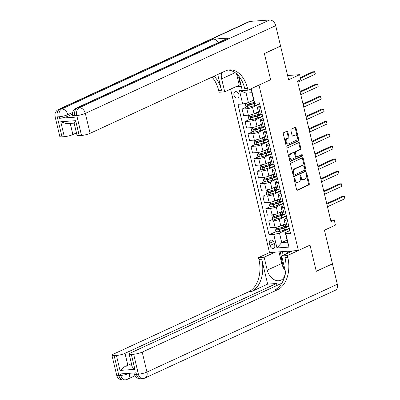 <?xml version="1.0" encoding="UTF-8"?>
<svg xmlns="http://www.w3.org/2000/svg" width="400" height="400" viewBox="0 0 400 400"><rect width="100%" height="100%" fill="white"/><g stroke="black" fill="none" stroke-linecap="round" stroke-linejoin="round"><path stroke-width="0.6" d="M294.37 178.26A0.715 0.47 85.9 0 0 294.085 179.15L296.56 189.54A1.02 0.675 85.9 0 0 297.27 190.265A1.02 0.675 85.9 0 0 297.43 190.225L308.87 184.95A1.02 0.675 85.9 0 0 309.275 183.68L306.8 173.29A0.715 0.47 85.9 0 0 305.91 173.7L306.23 175.045A3.27 2.16 85.9 0 1 304.94 179.11L303.985 179.55A3.27 2.16 85.9 0 1 303.475 179.685A3.27 2.16 85.9 0 1 301.205 177.36L300.885 176.015A0.715 0.47 85.9 0 0 299.995 176.425L300.32 177.77A3.27 2.16 85.9 0 1 299.03 181.835L298.075 182.275A3.27 2.16 85.9 0 1 297.56 182.41A3.27 2.16 85.9 0 1 295.295 180.085L294.975 178.74A0.715 0.47 85.9 0 0 294.37 178.26M233.945 94.99A3.335 2.43 -114.8 0 0 237.84 97.84A3.335 2.43 -114.8 0 0 238.94 94.635A3.335 2.43 -114.8 0 0 235.05 91.785A3.335 2.43 -114.8 0 0 233.945 94.99M287.8 131.88A1.02 0.675 85.9 0 0 287.09 131.15A1.02 0.675 85.9 0 0 286.93 131.195L283.72 132.675A1.02 0.675 85.9 0 0 283.315 133.945L286.065 145.485A1.02 0.675 85.9 0 0 286.775 146.21A1.02 0.675 85.9 0 0 286.935 146.17L298.375 140.895A1.02 0.675 85.9 0 0 298.78 139.625L296.03 128.085A1.02 0.675 85.9 0 0 295.32 127.355A1.02 0.675 85.9 0 0 295.16 127.4L291.285 129.185A1.02 0.675 85.9 0 0 290.88 130.455L292.055 135.395A1.02 0.675 85.9 0 0 292.765 136.12A1.02 0.675 85.9 0 0 292.925 136.08L294.85 135.195A2.735 1.805 85.9 0 1 295.28 135.08A2.735 1.805 85.9 0 1 297.235 137.35A2.735 1.805 85.9 0 1 296.095 140.425L288.565 143.9A2.735 1.805 85.9 0 1 288.135 144.01A2.735 1.805 85.9 0 1 286.175 141.74A2.735 1.805 85.9 0 1 287.315 138.665L288.57 138.09A1.02 0.675 85.9 0 0 288.975 136.815L287.8 131.88L287.015 131.935A1.02 0.675 85.9 0 0 286.655 131.32M132.075 365.76C131.945 366.69 132.885 367.89 134.9 369.355L119.995 370.415L116.435 355.47L114.13 355.63L118.875 375.555L120.83 375.42L120.475 373.925L136.085 372.82L136.44 374.31L138.39 374.175L133.645 354.25A6.25 1.135 -13.4 0 0 142.21 352.125L146.96 372.05L337.325 284.29L332.46 263.865L316.275 271.325L310.03 245.125L316.26 271.275L332.45 263.815L324.44 230.19L335.445 225.115L334.26 220.135L331.02 221.625L297.555 81.145L300.79 79.655L299.605 74.67L287.59 75.525M250.09 21.385L59.72 109.145A6.25 4.555 -114.8 0 0 58.53 109.45L248.895 21.685A6.25 4.555 65.2 0 1 250.09 21.385L269.6 20A6.25 4.555 65.2 0 1 275.71 25.645L280.575 46.07L264.385 53.535L270.63 79.735L264.4 53.585L280.585 46.12L288.6 79.745L299.605 74.67M238.765 76.085A11.715 8.54 -114.8 0 1 239.225 77.635L242.31 90.585L247.965 90.185L270.63 79.735L258.975 85.11L298.375 250.495L269.495 252.545L258.49 257.62L258.915 259.415A26.04 17.185 -94.1 0 1 248.66 291.785L113.33 354.17A6.25 1.135 -13.4 0 0 111.935 355.29A6.25 1.135 -13.4 0 0 114.13 355.63M287.795 257.365A26.04 17.185 -94.1 0 1 277.54 289.735L274.73 289.935A26.04 17.185 -94.1 0 0 284.985 257.565L287.795 257.365L287.37 255.57L310.03 245.125L298.375 250.495M290.965 163.085A1.02 0.675 85.9 0 0 290.565 164.36L293.31 175.9A1.02 0.675 85.9 0 0 294.02 176.625A1.02 0.675 85.9 0 0 294.18 176.585L305.62 171.31A1.02 0.675 85.9 0 0 306.025 170.04L303.275 158.5A1.02 0.675 85.9 0 0 302.565 157.77A1.02 0.675 85.9 0 0 302.405 157.815L290.965 163.085M289.69 160.69L286.94 149.15A1.02 0.675 85.9 0 1 287.34 147.88L298.785 142.605A1.02 0.675 85.9 0 1 298.945 142.565A1.02 0.675 85.9 0 1 299.65 143.29L300.83 148.23A1.02 0.675 85.9 0 1 300.425 149.5L295.785 151.64A1.02 0.675 85.9 0 0 295.385 152.91L296.165 156.185A1.02 0.675 85.9 0 0 296.87 156.915A1.02 0.675 85.9 0 0 297.03 156.87L301.86 154.645A0.715 0.47 85.9 0 1 302.19 156.015L290.56 161.375A1.02 0.675 85.9 0 1 290.395 161.415A1.02 0.675 85.9 0 1 289.69 160.69M274.725 245.185L274.205 242.99A3.23 2.355 -114.8 0 0 270.435 240.23A3.23 2.355 -114.8 0 0 269.365 243.335L269.89 245.525A3.23 2.355 -114.8 0 0 273.66 248.285A3.23 2.355 -114.8 0 0 274.725 245.185M235.755 86.755L241.3 86.36M230.57 89.145L269.495 252.545M287.03 240.12L281.74 242.56L287.515 242.15L285.26 232.685L285.79 233.66L290.515 233.325L259.42 102.81L254.7 103.14L254.165 102.17L251.91 92.705L246.135 93.115L248.39 102.58L253.685 100.14M285.79 233.66L288.995 247.11L276.975 247.96L273.77 234.51L279.485 233.095L289.375 228.535M276.465 231.43L269.05 234.845L273.77 234.51M269.05 234.845L237.955 104.33L242.68 103.995L239.475 90.545L242.25 90.345M248.585 89.9L251.495 89.69L254.7 103.14M334.26 220.135L330.725 220.385M279.485 233.095L281.74 242.56L276.975 247.96M246.795 106.89L242.1 109.055L246.82 108.72A4.165 0.755 -13.4 0 0 252.535 107.305L259.705 104M242.1 109.055L243.645 115.53L248.365 115.195A4.165 0.755 -13.4 0 0 254.075 113.78L258.37 111.8M249.765 119.34L245.065 121.505L249.79 121.175A4.165 0.755 -13.4 0 0 255.5 119.755L262.67 116.45M245.065 121.505L246.61 127.985L251.33 127.65A4.165 0.755 -13.4 0 0 257.045 126.235L261.34 124.255M252.73 131.795L248.035 133.96L252.755 133.625A4.165 0.755 -13.4 0 0 258.47 132.21L265.64 128.905M248.035 133.96L249.575 140.435L254.3 140.105A4.165 0.755 -13.4 0 0 260.01 138.685L264.305 136.71M255.695 144.25L251 146.415L255.725 146.08A4.165 0.755 -13.4 0 0 261.435 144.665L268.605 141.36M251 146.415L252.545 152.89L257.265 152.555A4.165 0.755 -13.4 0 0 262.98 151.14L267.27 149.16M258.665 156.705L253.97 158.87L258.69 158.535A4.165 0.755 -13.4 0 0 264.4 157.12L271.57 153.815M253.97 158.87L255.51 165.345L260.235 165.01A4.165 0.755 -13.4 0 0 265.945 163.595L270.24 161.615M261.63 169.16L256.935 171.325L261.655 170.99A4.165 0.755 -13.4 0 0 267.37 169.575L274.54 166.265M256.935 171.325L258.48 177.8L263.2 177.465A4.165 0.755 -13.4 0 0 268.91 176.05L273.205 174.07M264.6 181.61L259.9 183.775L264.625 183.44A4.165 0.755 -13.4 0 0 270.335 182.025L277.505 178.72M259.9 183.775L261.445 190.255L266.165 189.92A4.165 0.755 -13.4 0 0 271.88 188.505L276.175 186.525M267.565 194.065L262.87 196.23L267.59 195.895A4.165 0.755 -13.4 0 0 273.305 194.48L280.475 191.175M262.87 196.23L264.41 202.705L269.135 202.37A4.165 0.755 -13.4 0 0 274.845 200.955L279.14 198.975M270.53 206.52L265.835 208.685L270.56 208.35A4.165 0.755 -13.4 0 0 276.27 206.935L283.44 203.63M265.835 208.685L267.38 215.16L272.1 214.825A4.165 0.755 -13.4 0 0 277.815 213.41L282.105 211.43M273.5 218.975L268.805 221.14L273.525 220.805A4.165 0.755 -13.4 0 0 279.235 219.39L286.405 216.085M268.805 221.14L270.345 227.615L275.07 227.28A4.165 0.755 -13.4 0 0 280.78 225.865L285.075 223.885M289.855 230.565L285.26 232.685M286.89 218.115L285.015 218.98A4.165 0.755 -13.4 0 0 284.08 219.725A4.165 0.755 -13.4 0 0 285.545 219.95L287.3 219.825M283.925 205.66L282.045 206.525A4.165 0.755 -13.4 0 0 281.115 207.27A4.165 0.755 -13.4 0 0 282.58 207.5L284.33 207.375M280.955 193.205L279.08 194.07A4.165 0.755 -13.4 0 0 278.15 194.815A4.165 0.755 -13.4 0 0 279.61 195.045L281.365 194.92M277.99 180.75L276.11 181.615A4.165 0.755 -13.4 0 0 275.18 182.36A4.165 0.755 -13.4 0 0 276.645 182.59L278.4 182.465M275.025 168.3L273.145 169.165A4.165 0.755 -13.4 0 0 272.215 169.91A4.165 0.755 -13.4 0 0 273.675 170.135L275.43 170.01M272.055 155.845L270.18 156.71A4.165 0.755 -13.4 0 0 269.245 157.455A4.165 0.755 -13.4 0 0 270.71 157.68L272.465 157.56M269.09 143.39L267.21 144.255A4.165 0.755 -13.4 0 0 266.28 145A4.165 0.755 -13.4 0 0 267.745 145.23L269.495 145.105M266.12 130.935L264.245 131.8A4.165 0.755 -13.4 0 0 263.315 132.545A4.165 0.755 -13.4 0 0 264.775 132.775L266.53 132.65M263.155 118.48L261.275 119.35A4.165 0.755 -13.4 0 0 260.345 120.09A4.165 0.755 -13.4 0 0 261.81 120.32L263.565 120.195M260.19 106.03L258.31 106.895A4.165 0.755 -13.4 0 0 257.38 107.64A4.165 0.755 -13.4 0 0 258.84 107.865L260.595 107.74M285.905 227.075L284.485 227.73M282.935 214.625L281.52 215.275M279.97 202.17L278.55 202.825M277.005 189.715L275.585 190.37M274.035 177.26L272.62 177.915M271.07 164.805L269.65 165.46M268.1 152.355L266.685 153.005M265.135 139.9L263.715 140.555M262.17 127.445L260.75 128.1M259.2 114.99L257.785 115.645M284.08 219.725L285.625 226.2A4.165 0.755 -13.4 0 0 287.09 226.43L288.84 226.305M281.115 207.27L282.66 213.745A4.165 0.755 -13.4 0 0 284.12 213.975L285.875 213.85M278.15 194.815L279.69 201.29A4.165 0.755 -13.4 0 0 281.155 201.52L282.91 201.395M275.18 182.36L276.725 188.835A4.165 0.755 -13.4 0 0 278.185 189.065L279.94 188.94M272.215 169.91L273.755 176.385A4.165 0.755 -13.4 0 0 275.22 176.61L276.975 176.49M269.245 157.455L270.79 163.93A4.165 0.755 -13.4 0 0 272.255 164.16L274.005 164.035M266.28 145L267.825 151.475A4.165 0.755 -13.4 0 0 269.285 151.705L271.04 151.58M263.315 132.545L264.855 139.02A4.165 0.755 -13.4 0 0 266.32 139.25L268.075 139.125M260.345 120.09L261.89 126.57A4.165 0.755 -13.4 0 0 263.35 126.795L265.105 126.67M257.38 107.64L258.92 114.115A4.165 0.755 -13.4 0 0 260.385 114.345L262.14 114.22M248.39 102.58L242.68 103.995M287.515 242.15L288.995 247.11M239.475 90.545L246.135 93.115M251.495 89.69L251.91 92.705M294.115 178.57A0.715 0.47 85.9 0 1 294.195 178.795L294.515 180.14A3.27 2.16 85.9 0 0 296.78 182.465L297.56 182.41M303.475 179.685L302.69 179.74A3.27 2.16 85.9 0 1 300.425 177.415L300.105 176.07A0.715 0.47 85.9 0 0 300.025 175.845M296.925 190.155L308.09 185.005A1.02 0.675 85.9 0 0 308.495 183.735L306.015 173.345A0.715 0.47 85.9 0 0 305.935 173.12M293.675 176.51L304.84 171.365A1.02 0.675 85.9 0 0 305.245 170.095L302.495 158.555A1.02 0.675 85.9 0 0 302.13 157.94M293.945 174.41A0.715 0.47 85.9 0 0 294.555 174.89L304.595 170.26A0.715 0.47 85.9 0 0 304.875 169.37L304.54 167.955A3.27 2.16 85.9 0 0 302.275 165.63A3.27 2.16 85.9 0 0 301.76 165.76L294.895 168.925A3.27 2.16 85.9 0 0 293.61 172.995L293.945 174.41L293.165 174.465A0.715 0.47 85.9 0 0 293.775 174.945M302.275 165.63L301.495 165.685A3.27 2.16 85.9 0 0 300.98 165.82L301.76 165.76M293.165 174.465L292.825 173.05A3.27 2.16 85.9 0 1 294.115 168.98L300.98 165.82M296.87 156.915L296.09 156.97A1.02 0.675 85.9 0 1 295.385 156.24L294.6 152.965A1.02 0.675 85.9 0 1 295.005 151.695L299.645 149.555A1.02 0.675 85.9 0 0 300.045 148.285L298.87 143.345A1.02 0.675 85.9 0 0 298.51 142.73M290.05 161.305L301.41 156.07A0.715 0.47 85.9 0 0 301.505 154.81M290.97 153.86A2.735 1.805 85.9 0 0 289.83 156.935A2.735 1.805 85.9 0 0 291.79 159.205A2.735 1.805 85.9 0 0 292.22 159.09L294.87 157.865A1.02 0.675 85.9 0 0 295.275 156.595L294.495 153.32A1.02 0.675 85.9 0 0 293.785 152.595A1.02 0.675 85.9 0 0 293.625 152.635L290.19 153.915A2.735 1.805 85.9 0 0 289.05 156.99A2.735 1.805 85.9 0 0 291.005 159.26L291.79 159.205M293.17 152.67A1.02 0.675 85.9 0 0 293.005 152.65A1.02 0.675 85.9 0 0 292.845 152.69L293.625 152.635M290.19 153.915L292.845 152.69M288.135 144.01L287.355 144.065A2.735 1.805 85.9 0 1 285.395 141.795A2.735 1.805 85.9 0 1 286.535 138.72L287.79 138.145A1.02 0.675 85.9 0 0 288.195 136.87L287.015 131.935M295.28 135.08L294.495 135.14A2.735 1.805 85.9 0 0 294.07 135.25L294.85 135.195M292.42 136.01L294.07 135.25M286.43 146.1L297.595 140.95A1.02 0.675 85.9 0 0 297.995 139.68L295.25 128.14A1.02 0.675 85.9 0 0 294.885 127.525M275.75 227.21L274.83 227.985L275.54 230.97L277.34 231.855A2.76 0.5 -13.4 0 0 279.805 231.38L284.54 230.015A7.97 1.45 -13.4 0 0 289.28 228.14M286.18 227.125A3.8 0.69 166.6 0 1 285.68 226.915L285.55 226.375M281.3 225.625L283.355 225.03A7.97 1.45 -13.4 0 0 285.205 224.445M282.835 224.915L282.97 224.88A6.615 1.2 -13.4 0 0 285.14 224.16M285.72 226.315A7.97 1.45 166.6 0 1 283.805 226.925L279.07 228.29A2.76 0.5 166.6 0 1 277.27 228.69L276.885 229.42L277.555 229.885A2.76 0.5 -13.4 0 0 279.355 229.49L284.09 228.12A7.97 1.45 -13.4 0 0 288.72 226.31M287.675 226.385A6.615 1.2 166.6 0 1 283.705 227.965L278.965 229.335A1.405 0.255 166.6 0 1 278.485 229.455L277.705 228.925M327.475 206.74L344.855 198.725L344.26 196.235L342.31 196.375L326.72 203.56M344.855 198.725L344.935 197.63L344.26 196.235L326.88 204.245M272.785 214.755L271.86 215.53L272.575 218.52L274.375 219.405A2.76 0.5 -13.4 0 0 276.835 218.925L281.575 217.56A7.97 1.45 -13.4 0 0 286.31 215.685M283.21 214.67A3.8 0.69 166.6 0 1 282.715 214.46L282.585 213.92M278.335 213.17L280.39 212.575A7.97 1.45 -13.4 0 0 282.24 211.99M279.87 212.465L280 212.425A6.615 1.2 -13.4 0 0 282.17 211.705M282.755 213.86A7.97 1.45 166.6 0 1 280.84 214.47L276.1 215.84A2.76 0.5 166.6 0 1 274.3 216.235L273.92 216.965L274.585 217.43A2.76 0.5 -13.4 0 0 276.385 217.035L281.125 215.665A7.97 1.45 -13.4 0 0 285.755 213.86M284.71 213.93A6.615 1.2 166.6 0 1 280.74 215.515L276 216.88A1.405 0.255 166.6 0 1 275.52 217.005L274.74 216.47M324.51 194.285L341.89 186.27L341.295 183.78L339.345 183.92L323.75 191.105M341.89 186.27L341.73 184.18L341.295 183.78L323.915 191.795M269.82 202.305L268.895 203.075L269.605 206.065L271.405 206.95A2.76 0.5 -13.4 0 0 273.87 206.475L278.61 205.105A7.97 1.45 -13.4 0 0 283.345 203.23M280.245 202.22A3.8 0.69 166.6 0 1 279.745 202.005L279.62 201.465M275.37 200.715L277.42 200.125A7.97 1.45 -13.4 0 0 279.275 199.535M276.9 200.01L277.035 199.97A6.615 1.2 -13.4 0 0 279.205 199.25M279.785 201.405A7.97 1.45 166.6 0 1 277.875 202.015L273.135 203.385A2.76 0.5 166.6 0 1 271.335 203.785L270.95 204.51L271.62 204.98A2.76 0.5 -13.4 0 0 273.42 204.58L278.155 203.21A7.97 1.45 -13.4 0 0 282.785 201.405M281.74 201.48A6.615 1.2 166.6 0 1 277.77 203.06L273.035 204.425A1.405 0.255 166.6 0 1 272.55 204.55L271.77 204.015M321.54 181.83L338.92 173.815L338.33 171.325L336.375 171.465L320.785 178.655M338.92 173.815L338.765 171.725L338.33 171.325L320.95 179.34M266.85 189.85L265.93 190.62L266.64 193.61L268.44 194.495A2.76 0.5 -13.4 0 0 270.905 194.02L275.64 192.65A7.97 1.45 -13.4 0 0 280.38 190.775M277.28 189.765A3.8 0.69 166.6 0 1 276.78 189.55L276.65 189.01M272.4 188.26L274.455 187.67A7.97 1.45 -13.4 0 0 276.305 187.08M273.935 187.555L274.07 187.515A6.615 1.2 -13.4 0 0 276.24 186.795M276.82 188.95A7.97 1.45 166.6 0 1 274.905 189.56L270.17 190.93A2.76 0.5 166.6 0 1 268.37 191.33L267.985 192.055L268.655 192.525A2.76 0.5 -13.4 0 0 270.45 192.125L275.19 190.76A7.97 1.45 -13.4 0 0 279.82 188.95M278.775 189.025A6.615 1.2 166.6 0 1 274.805 190.605L270.065 191.975A1.405 0.255 166.6 0 1 269.585 192.095L268.805 191.56M318.575 169.375L335.955 161.365L335.36 158.875L333.41 159.01L317.815 166.2M335.955 161.365L336.035 160.27L335.36 158.875L317.98 166.885M263.885 177.395L262.96 178.165L263.675 181.155L265.47 182.04A2.76 0.5 -13.4 0 0 267.935 181.565L272.675 180.195A7.97 1.45 -13.4 0 0 277.41 178.32M274.31 177.31A3.8 0.69 166.6 0 1 273.815 177.1L273.685 176.555M269.435 175.81L271.49 175.215A7.97 1.45 -13.4 0 0 273.34 174.625M270.97 175.1L271.1 175.065A6.615 1.2 -13.4 0 0 273.27 174.34M273.85 176.5A7.97 1.45 166.6 0 1 271.94 177.11L267.2 178.475A2.76 0.5 166.6 0 1 265.4 178.875L265.02 179.605L265.685 180.07A2.76 0.5 -13.4 0 0 267.485 179.67L272.225 178.305A7.97 1.45 -13.4 0 0 276.85 176.495M275.805 176.57A6.615 1.2 166.6 0 1 271.835 178.15L267.1 179.52A1.405 0.255 166.6 0 1 266.62 179.64L265.84 179.105M315.605 156.92L332.99 148.91L332.395 146.42L330.445 146.555L314.85 153.745M332.99 148.91L332.83 146.82L332.395 146.42L315.015 154.43M285.4 254.27L287.31 252.405L289.9 251.21L290.86 251.755M287.31 252.405L288.27 252.95M284.955 269.68L283.855 269.055L281.29 258.3L282.08 257.525M239.405 78.4L238.28 77.765L237.565 74.755M275.155 252.145L264.15 257.22L267.235 270.17A11.715 8.54 -114.8 0 0 280.92 280.19A11.715 8.54 -114.8 0 0 284.795 268.925L281.71 255.975L287.37 255.57M264.15 257.22L258.49 257.62M267.66 284.12L261.725 259.215A26.04 17.185 -94.1 0 1 251.47 291.585L267.66 284.12L276.52 283.495L276.985 285.44M116.435 355.47A6.25 1.135 -13.4 0 0 125 353.345L127.85 365.3A6.25 1.135 166.6 0 1 125.28 366.24L131.935 365.77M276.52 283.495L125 353.345M337.325 284.29A6.25 4.555 65.2 0 1 335.26 290.295L144.89 378.06A6.25 4.555 -114.8 0 0 146.96 372.05A6.25 1.135 166.6 0 1 138.39 374.175A6.25 4.125 -94.1 0 0 142.715 378.615A6.25 6.25 0 0 0 144.89 378.06M292.715 250.9L281.71 255.975M281.825 283.21L130.545 352.95A6.25 1.135 -13.4 0 0 129.145 354.07A6.25 1.135 -13.4 0 0 131.34 354.41L134.9 369.355M133.645 354.25L131.34 354.41M277.54 289.735L142.21 352.125M131.43 363.65L127.85 365.3M119.995 370.415L125.28 366.24M285.005 269.98A11.715 8.54 65.2 0 1 284.6 269.48M283.61 268.035A11.715 8.54 65.2 0 1 281.735 263.485L278.97 251.875M280.22 251.785L281.68 257.915M282.34 251.635L283.21 255.28M72.465 114.15L68.135 116.15A6.25 1.135 166.6 0 1 59.565 118.27L75.18 117.165A6.25 1.135 166.6 0 1 72.985 116.82L72.63 115.325A6.25 1.135 -13.4 0 0 74.82 115.67L75.18 117.165M221.615 72.7A11.715 8.54 -114.8 0 0 221.66 78.88L224.745 91.83L219.09 92.23L218.66 90.44A26.04 17.185 85.9 0 0 212 77.13M247.965 90.185L247.54 88.39A26.04 17.185 85.9 0 0 229.51 69.88A26.04 17.185 85.9 0 0 225.42 70.945L90.09 133.335A6.25 1.135 166.6 0 1 81.52 135.455L76.775 115.53L74.82 115.67A6.25 4.125 85.9 0 1 77.285 107.9L79.235 107.76L269.6 20M217.72 74.495L221.47 90.24A26.04 17.185 85.9 0 0 214.075 76.175M79.22 135.62A6.25 1.135 166.6 0 1 77.025 135.28L74.13 123.14L66.585 123.695L60.75 121.735L75.655 120.675L79.22 135.62L81.52 135.455M228.8 38.05L77.285 107.9A6.25 4.555 -114.8 0 0 76.09 108.205L227.61 38.35A6.25 4.555 65.2 0 1 228.8 38.05L213.19 39.155A6.25 4.555 65.2 0 1 218.42 42.585M240.94 84.85L239.25 85.145L224.745 91.83M76.46 132.905L72.88 134.555A6.25 1.135 166.6 0 1 64.31 136.68L60.75 121.735M59.565 118.27L59.21 116.775L57.26 116.915L62.005 136.84L64.31 136.68M62.005 136.84A6.25 1.135 166.6 0 1 59.815 136.5L55.065 116.57A6.25 1.135 -13.4 0 0 57.26 116.915A6.25 4.125 85.9 0 1 59.72 109.145L61.67 109.005L213.19 39.155M247.54 88.39L244.73 88.59A26.04 17.185 85.9 0 0 228.11 70.065M75.655 120.675L74.255 123.055M239.25 85.145L236.545 73.79M238.835 78.08L240.5 85.055M260.92 164.94L259.995 165.715L260.705 168.7L262.505 169.59A2.76 0.5 -13.4 0 0 264.97 169.11L269.71 167.745A7.97 1.45 -13.4 0 0 274.445 165.87M271.345 164.855A3.8 0.69 166.6 0 1 270.845 164.645L270.715 164.105M266.465 163.355L268.52 162.76A7.97 1.45 -13.4 0 0 270.37 162.175M268 162.645L268.135 162.61A6.615 1.2 -13.4 0 0 270.305 161.89M270.885 164.045A7.97 1.45 166.6 0 1 268.97 164.655L264.235 166.02A2.76 0.5 166.6 0 1 262.435 166.42L262.05 167.15L262.72 167.615A2.76 0.5 -13.4 0 0 264.52 167.22L269.255 165.85A7.97 1.45 -13.4 0 0 273.885 164.045M272.84 164.115A6.615 1.2 166.6 0 1 268.87 165.695L264.13 167.065A1.405 0.255 166.6 0 1 263.65 167.185L262.87 166.655M312.64 144.47L330.02 136.455L329.43 133.965L327.475 134.105L311.885 141.29M330.02 136.455L330.1 135.36L329.43 133.965L312.045 141.98M257.95 152.485L257.025 153.26L257.74 156.25L259.54 157.135A2.76 0.5 -13.4 0 0 262.005 156.655L266.74 155.29A7.97 1.45 -13.4 0 0 271.475 153.415M268.38 152.4A3.8 0.69 166.6 0 1 267.88 152.19L267.75 151.65M263.5 150.9L265.555 150.31A7.97 1.45 -13.4 0 0 267.405 149.72M265.035 150.195L265.165 150.155A6.615 1.2 -13.4 0 0 267.335 149.435M267.92 151.59A7.97 1.45 166.6 0 1 266.005 152.2L261.265 153.57A2.76 0.5 166.6 0 1 259.465 153.965L259.085 154.695L259.75 155.165A2.76 0.5 -13.4 0 0 261.55 154.765L266.29 153.395A7.97 1.45 -13.4 0 0 270.92 151.59M269.875 151.665A6.615 1.2 166.6 0 1 265.905 153.245L261.165 154.61A1.405 0.255 166.6 0 1 260.685 154.735L259.905 154.2M309.675 132.015L327.055 124L326.46 121.51L324.51 121.65L308.915 128.84M327.055 124L326.895 121.91L326.46 121.51L309.08 129.525M254.985 140.035L254.06 140.805L254.77 143.795L256.57 144.68A2.76 0.5 -13.4 0 0 259.035 144.205L263.775 142.835A7.97 1.45 -13.4 0 0 268.51 140.96M265.41 139.95A3.8 0.69 166.6 0 1 264.91 139.735L264.785 139.195M260.535 138.445L262.585 137.855A7.97 1.45 -13.4 0 0 264.44 137.265M262.065 137.74L262.2 137.7A6.615 1.2 -13.4 0 0 264.37 136.98M264.95 139.135A7.97 1.45 166.6 0 1 263.04 139.745L258.3 141.115A2.76 0.5 166.6 0 1 256.5 141.515L256.115 142.24L256.785 142.71A2.76 0.5 -13.4 0 0 258.585 142.31L263.325 140.94A7.97 1.45 -13.4 0 0 267.95 139.135M266.905 139.21A6.615 1.2 166.6 0 1 262.935 140.79L258.2 142.16A1.405 0.255 166.6 0 1 257.715 142.28L256.935 141.745M306.705 119.56L324.085 111.55L323.495 109.055L321.54 109.195L305.95 116.385M324.085 111.55L323.93 109.46L323.495 109.055L306.115 117.07M252.015 127.58L251.095 128.35L251.805 131.34L253.605 132.225A2.76 0.5 -13.4 0 0 256.07 131.75L260.805 130.38A7.97 1.45 -13.4 0 0 265.545 128.505M262.445 127.495A3.8 0.69 166.6 0 1 261.945 127.285L261.815 126.74M257.565 125.995L259.62 125.4A7.97 1.45 -13.4 0 0 261.47 124.81M259.1 125.285L259.235 125.245A6.615 1.2 -13.4 0 0 261.405 124.525M261.985 126.685A7.97 1.45 166.6 0 1 260.07 127.295L255.335 128.66A2.76 0.5 166.6 0 1 253.535 129.06L253.15 129.79L253.82 130.255A2.76 0.5 -13.4 0 0 255.62 129.855L260.355 128.49A7.97 1.45 -13.4 0 0 264.985 126.68M263.94 126.755A6.615 1.2 166.6 0 1 259.97 128.335L255.23 129.705A1.405 0.255 166.6 0 1 254.75 129.825L253.97 129.29M303.74 107.105L321.12 99.095L320.525 96.605L318.575 96.74L302.985 103.93M321.12 99.095L321.2 98L320.525 96.605L303.145 104.615M249.05 115.125L248.125 115.9L248.84 118.885L250.635 119.77A2.76 0.5 -13.4 0 0 253.1 119.295L257.84 117.925A7.97 1.45 -13.4 0 0 262.575 116.055M259.475 115.04A3.8 0.69 166.6 0 1 258.98 114.83L258.85 114.29M254.6 113.54L256.655 112.945A7.97 1.45 -13.4 0 0 258.505 112.36M256.135 112.83L256.265 112.795A6.615 1.2 -13.4 0 0 258.435 112.07M259.015 114.23A7.97 1.45 166.6 0 1 257.105 114.84L252.365 116.205A2.76 0.5 166.6 0 1 250.565 116.605L250.185 117.335L250.85 117.8A2.76 0.5 -13.4 0 0 252.65 117.4L257.39 116.035A7.97 1.45 -13.4 0 0 262.015 114.225M260.97 114.3A6.615 1.2 166.6 0 1 257 115.88L252.265 117.25A1.405 0.255 166.6 0 1 251.785 117.37L251.005 116.84M300.775 94.655L318.155 86.64L317.56 84.15L315.61 84.29L300.015 91.475M318.155 86.64L317.995 84.55L317.56 84.15L300.18 92.16M245.27 103.355L245.87 106.435L247.67 107.32A2.76 0.5 -13.4 0 0 250.135 106.84L254.875 105.475A7.97 1.45 -13.4 0 0 259.61 103.6M251.63 101.085L253.685 100.49A7.97 1.45 -13.4 0 0 253.76 100.47M253.165 100.375L253.3 100.34A6.615 1.2 -13.4 0 0 253.7 100.22M254.265 102.35A7.97 1.45 166.6 0 1 254.135 102.385L249.4 103.755A2.76 0.5 166.6 0 1 247.6 104.15L247.215 104.88L247.885 105.345A2.76 0.5 -13.4 0 0 249.685 104.95L254.42 103.58A7.97 1.45 -13.4 0 0 256.135 103.04M255.045 103.12A6.615 1.2 166.6 0 1 254.035 103.43L249.295 104.795A1.405 0.255 166.6 0 1 248.815 104.92L248.035 104.385M297.805 82.2L315.185 74.185L314.595 71.695L312.64 71.835L300.285 77.53M315.185 74.185L315.265 73.09L314.595 71.695L300.45 78.215M252.535 107.305L254.075 113.78M255.5 119.755L257.045 126.235M258.47 132.21L260.01 138.685M261.435 144.665L262.98 151.14M264.4 157.12L265.945 163.595M267.37 169.575L268.91 176.05M270.335 182.025L271.88 188.505M273.305 194.48L274.845 200.955M276.27 206.935L277.815 213.41M279.235 219.39L280.78 225.865M285.545 219.95L287.09 226.43M273.525 220.805L275.07 227.28M270.56 208.35L272.1 214.825M282.58 207.5L284.12 213.975M267.59 195.895L269.135 202.37M279.61 195.045L281.155 201.52M264.625 183.44L266.165 189.92M276.645 182.59L278.185 189.065M261.655 170.99L263.2 177.465M273.675 170.135L275.22 176.61M258.69 158.535L260.235 165.01M270.71 157.68L272.255 164.16M255.725 146.08L257.265 152.555M267.745 145.23L269.285 151.705M252.755 133.625L254.3 140.105M264.775 132.775L266.32 139.25M249.79 121.175L251.33 127.65M261.81 120.32L263.35 126.795M246.82 108.72L248.365 115.195M258.84 107.865L260.385 114.345M274.32 243.48L269.89 245.525M273.485 241.435L269.365 243.335M294.515 180.14L295.295 180.085M300.105 176.07L300.885 176.015M300.425 177.415L301.205 177.36M306.015 173.345L306.8 173.29M308.495 183.735L309.275 183.68M308.09 185.005L308.87 184.95M297.105 190.25L297.43 190.225M294.195 178.795L294.975 178.74M302.495 158.555L303.275 158.5M305.245 170.095L306.025 170.04M304.84 171.365L305.62 171.31M293.855 176.605L294.18 176.585M294.115 168.98L294.895 168.925M292.825 173.05L293.61 172.995M298.87 143.345L299.65 143.29M300.045 148.285L300.83 148.23M299.645 149.555L300.425 149.5M295.005 151.695L295.785 151.64M294.6 152.965L295.385 152.91M295.385 156.24L296.165 156.185M301.41 156.07L302.19 156.015M290.23 161.4L290.56 161.375M288.195 136.87L288.975 136.815M287.79 138.145L288.57 138.09M286.535 138.72L287.315 138.665M292.6 136.105L292.925 136.08M295.25 128.14L296.03 128.085M297.995 139.68L298.78 139.625M297.595 140.95L298.375 140.895M286.61 146.19L286.935 146.17M276.18 227.15L277.295 231.835M284.09 228.12L284.54 230.015M286.32 227.065L286.17 226.43M283.355 225.03L283.805 226.925M279.355 229.49L279.805 231.38M278.665 226.605L279.07 228.29M278.485 229.455L277.555 229.885M273.21 214.695L274.325 219.38M281.125 215.665L281.575 217.56M283.355 214.615L283.2 213.975M280.39 212.575L280.84 214.47M276.385 217.035L276.835 218.925M275.7 214.155L276.1 215.84M275.52 217.005L274.585 217.43M270.245 202.24L271.36 206.93M278.155 203.21L278.61 205.105M280.385 202.16L280.235 201.525M277.42 200.125L277.875 202.015M273.42 204.58L273.87 206.475M272.735 201.7L273.135 203.385M272.55 204.55L271.62 204.98M267.275 189.79L268.395 194.475M275.19 190.76L275.64 192.65M277.42 189.705L277.27 189.07M274.455 187.67L274.905 189.56M270.45 192.125L270.905 194.02M269.765 189.245L270.17 190.93M269.585 192.095L268.655 192.525M264.31 177.335L265.425 182.02M272.225 178.305L272.675 180.195M274.455 177.25L274.3 176.615M271.49 175.215L271.94 177.11M267.485 179.67L267.935 181.565M266.8 176.79L267.2 178.475M266.62 179.64L265.685 180.07M261.725 259.215L258.915 259.415M251.47 291.585L248.66 291.785M129.395 373.29L129.405 373.29A6.25 1.135 166.6 0 1 120.83 375.42A6.25 4.125 -94.1 0 0 125.155 379.86A6.25 6.25 0 0 0 127.33 379.305A6.25 4.555 -114.8 0 0 129.395 373.295M116.685 375.215A6.25 6.25 0 0 0 123.205 380A6.25 4.125 85.9 0 1 118.875 375.555A6.25 1.135 166.6 0 1 116.685 375.215L111.935 355.29M134.245 373.97A6.25 6.25 0 0 0 140.765 378.755A6.25 4.125 85.9 0 1 136.44 374.31A6.25 1.135 166.6 0 1 134.245 373.97L134.005 372.965M281.735 263.485L267.235 270.17M221.47 90.24L218.66 90.44M275.71 25.645L85.34 113.41L90.09 133.335M72.63 112.415L67.78 114.655L68.135 116.15M70.23 123.435L72.88 134.555M85.34 113.41A6.25 4.555 -114.8 0 0 79.235 107.76A6.25 4.125 -94.1 0 0 76.775 115.53A6.25 1.135 -13.4 0 0 85.34 113.41M67.78 114.655A6.25 4.555 -114.8 0 0 61.67 109.005A6.25 4.125 -94.1 0 0 59.21 116.775A6.25 1.135 -13.4 0 0 67.78 114.655M235.135 72.67L221.66 78.88M261.345 164.88L262.46 169.565M269.255 165.85L269.71 167.745M271.485 164.8L271.335 164.16M268.52 162.76L268.97 164.655M264.52 167.22L264.97 169.11M263.83 164.335L264.235 166.02M263.65 167.185L262.72 167.615M258.375 152.425L259.495 157.11M266.29 153.395L266.74 155.29M268.52 152.345L268.37 151.705M265.555 150.31L266.005 152.2M261.55 154.765L262.005 156.655M260.865 151.885L261.265 153.57M260.685 154.735L259.75 155.165M255.41 139.975L256.525 144.66M263.325 140.94L263.775 142.835M265.55 139.89L265.4 139.255M262.585 137.855L263.04 139.745M258.585 142.31L259.035 144.205M257.9 139.43L258.3 141.115M257.715 142.28L256.785 142.71M252.445 127.52L253.56 132.205M260.355 128.49L260.805 130.38M262.585 127.435L262.435 126.8M259.62 125.4L260.07 127.295M255.62 129.855L256.07 131.75M254.93 126.975L255.335 128.66M254.75 129.825L253.82 130.255M249.475 115.065L250.59 119.75M257.39 116.035L257.84 117.925M259.62 114.98L259.465 114.345M256.655 112.945L257.105 114.84M252.65 117.4L253.1 119.295M251.965 114.52L252.365 116.205M251.785 117.37L250.85 117.8M246.605 103.02L247.625 107.295M254.42 103.58L254.875 105.475M253.685 100.49L254.135 102.385M249.685 104.95L250.135 106.84M249.045 102.275L249.4 103.755M248.815 104.92L247.885 105.345M293.66 174.975L294.44 174.92M293.005 152.65L293.785 152.595M132.04 366.205L129.145 354.07M134.99 375.775L127.33 379.305M125.155 379.86L123.205 380M142.715 378.615L140.765 378.755M76.09 108.205A6.25 6.25 0 0 0 72.63 115.325M58.53 109.45A6.25 6.25 0 0 0 55.065 116.57"/></g></svg>

